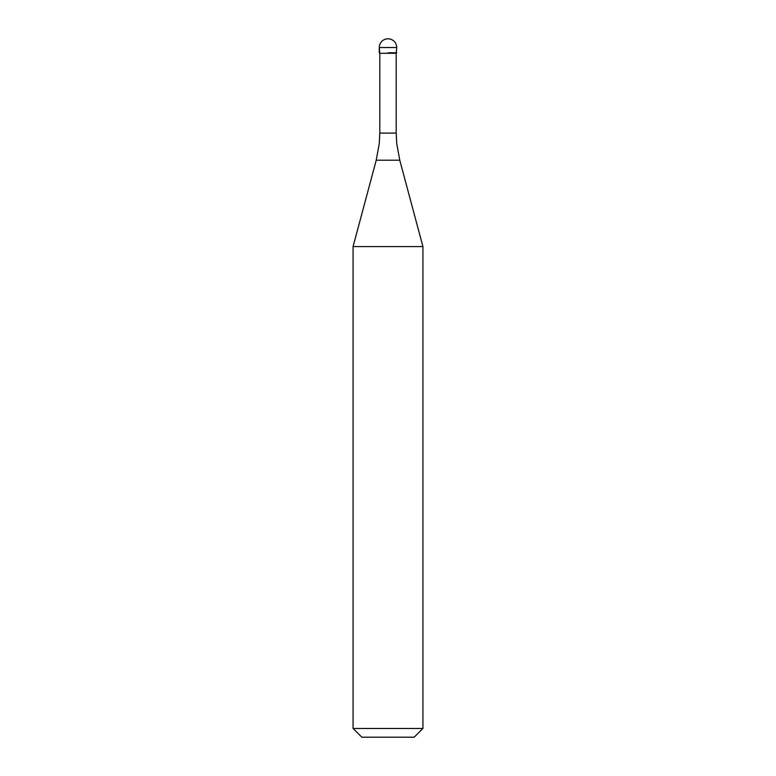 <?xml version="1.0" encoding="UTF-8"?>
<svg xmlns="http://www.w3.org/2000/svg" width="776" height="776" viewBox="0 0 776 776"><rect width="100%" height="100%" fill="white"/><g stroke="black" fill="none" stroke-linecap="round" stroke-linejoin="round"><path stroke-width="1.16" d="M388 52.768L396.73 52.768L388 52.768M396.206 133.094L396.73 143.56L399.776 160.215L376.224 160.215L379.27 143.56L379.794 133.094L396.206 133.094L396.206 53.292L379.794 53.292L379.27 47.53L379.27 52.768M399.776 160.215L422.92 246.584L353.08 246.584L376.224 160.215M422.92 728.47L414.19 737.2L361.81 737.2L353.08 728.47L422.92 728.47L422.92 246.584M388 38.8A8.73 8.73 0 0 0 379.27 47.53L396.73 47.53A8.73 8.73 0 0 0 388 38.8A8.73 8.73 0 0 0 379.27 47.53M396.206 53.292L396.73 47.53M379.794 133.094L379.794 53.292M353.08 728.47L353.08 246.584"/></g></svg>
